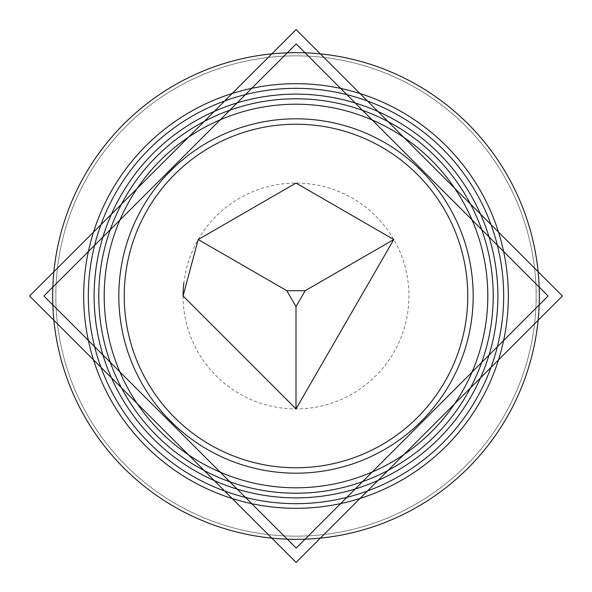 <?xml version="1.0" encoding="UTF-8"?>
<svg xmlns="http://www.w3.org/2000/svg" width="592" height="592" viewBox="0 0 592 592"><rect width="100%" height="100%" fill="white"/><g stroke="black" fill="none" stroke-linecap="round" stroke-linejoin="round"><path stroke-width="0.44" stroke-dasharray="2.96 2.22" d="M183.076 296A112.924 112.924 0 0 0 296 408.924A112.924 112.924 0 0 0 408.924 296A112.924 112.924 0 0 0 296 183.076A112.924 112.924 0 0 0 183.816 283.124M467.769 296A171.769 171.769 0 0 0 296 124.231A171.769 171.769 0 0 0 124.231 296A171.769 171.769 0 0 0 296 467.769A171.769 171.769 0 0 0 467.769 296A171.769 171.769 0 0 0 296 124.231A171.769 171.769 0 0 0 124.231 296M98.783 296A197.217 197.217 0 0 0 296 493.217A197.217 197.217 0 0 0 493.217 296A197.217 197.217 0 0 0 296 98.783A197.217 197.217 0 0 0 98.783 296A197.217 197.217 0 0 0 296 493.217A197.217 197.217 0 0 0 493.217 296A197.217 197.217 0 0 0 296 98.783A197.217 197.217 0 0 0 98.783 296M83.672 296A212.328 212.328 0 0 1 296 83.672A212.328 212.328 0 0 1 508.328 296A212.328 212.328 0 0 1 296 508.328A212.328 212.328 0 0 1 83.672 296M52.658 296A243.342 243.342 0 0 0 296 539.342A243.342 243.342 0 0 0 539.342 296A243.342 243.342 0 0 0 296 52.658A243.342 243.342 0 0 0 52.658 296M55.84 296A240.16 240.16 0 0 0 296 536.16A240.16 240.16 0 0 0 536.16 296A240.16 240.16 0 0 1 296 536.16A240.16 240.16 0 0 1 55.84 296A240.16 240.16 0 0 1 296 55.84A240.16 240.16 0 0 1 536.16 296A240.16 240.16 0 0 1 296 536.16A240.16 240.16 0 0 1 55.84 296A240.16 240.16 0 0 1 296 55.84A240.16 240.16 0 0 1 536.16 296A240.16 240.16 0 0 1 296 536.16A240.16 240.16 0 0 1 55.84 296A240.16 240.16 0 0 1 296 55.84A240.16 240.16 0 0 1 536.16 296A240.16 240.16 0 0 1 296 536.16A240.16 240.16 0 0 1 55.84 296A240.16 240.16 0 0 1 296 55.84A240.16 240.16 0 0 1 536.16 296A240.16 240.16 0 0 1 296 536.16A240.16 240.16 0 0 1 55.84 296A240.16 240.16 0 0 1 296 55.84A240.16 240.16 0 0 1 536.16 296A240.16 240.16 0 0 1 296 536.16A240.16 240.16 0 0 1 55.84 296A240.16 240.16 0 0 1 296 55.84A240.16 240.16 0 0 1 536.16 296A240.16 240.16 0 0 1 296 536.16A240.16 240.16 0 0 1 55.84 296A240.16 240.16 0 0 1 296 55.84A240.16 240.16 0 0 1 536.16 296A240.16 240.16 0 0 0 296 55.84A240.16 240.16 0 0 0 55.84 296M548.088 296L296.126 548.088L43.912 296L296.118 43.912L548.088 296"/><path stroke-width="0.89" d="M296 408.924L183.076 296L198.209 239.538L296 183.076L393.791 239.538L296 408.924L296 306.604L305.183 290.702L286.817 290.702L296 306.604M183.816 283.124A112.924 112.924 0 0 0 183.076 296M467.769 296A171.769 171.769 0 0 0 296 124.231A171.769 171.769 0 0 0 124.231 296A171.769 171.769 0 0 0 296 467.769A171.769 171.769 0 0 0 467.769 296M493.217 296A197.217 197.217 0 0 0 296 98.783A197.217 197.217 0 0 0 98.783 296A197.217 197.217 0 0 0 296 493.217A197.217 197.217 0 0 0 493.217 296A197.217 197.217 0 0 1 296 493.217A197.217 197.217 0 0 1 98.783 296M83.672 296A212.328 212.328 0 0 1 296 83.672A212.328 212.328 0 0 1 508.328 296A212.328 212.328 0 0 1 296 508.328A212.328 212.328 0 0 1 83.672 296A212.328 212.328 0 0 0 296 508.328A212.328 212.328 0 0 0 508.328 296M52.658 296A243.342 243.342 0 0 0 296 539.342A243.342 243.342 0 0 0 539.342 296A243.342 243.342 0 0 0 296 52.658A243.342 243.342 0 0 0 52.658 296M198.209 239.538L286.817 290.702M393.791 239.538L305.183 290.702M473.186 296A177.186 177.186 0 0 0 296 118.814A177.186 177.186 0 0 0 118.814 296A177.186 177.186 0 0 0 296 473.186A177.186 177.186 0 0 0 473.186 296M487.793 296A191.793 191.793 0 0 0 296 104.207A191.793 191.793 0 0 0 104.207 296A191.793 191.793 0 0 0 296 487.793A191.793 191.793 0 0 0 487.793 296M497.872 296A201.872 201.872 0 0 1 296 497.872A201.872 201.872 0 0 1 94.128 296A201.872 201.872 0 0 1 296 94.128A201.872 201.872 0 0 1 497.872 296M88.334 296A207.666 207.666 0 0 0 296 503.666A207.666 207.666 0 0 0 503.666 296A207.666 207.666 0 0 0 296 88.334A207.666 207.666 0 0 0 88.334 296M548.088 296L296.185 548.081L43.912 296L296.185 43.919L548.088 296M562.4 296L296.118 562.4L29.6 296L296.118 29.6L562.4 296"/></g></svg>
